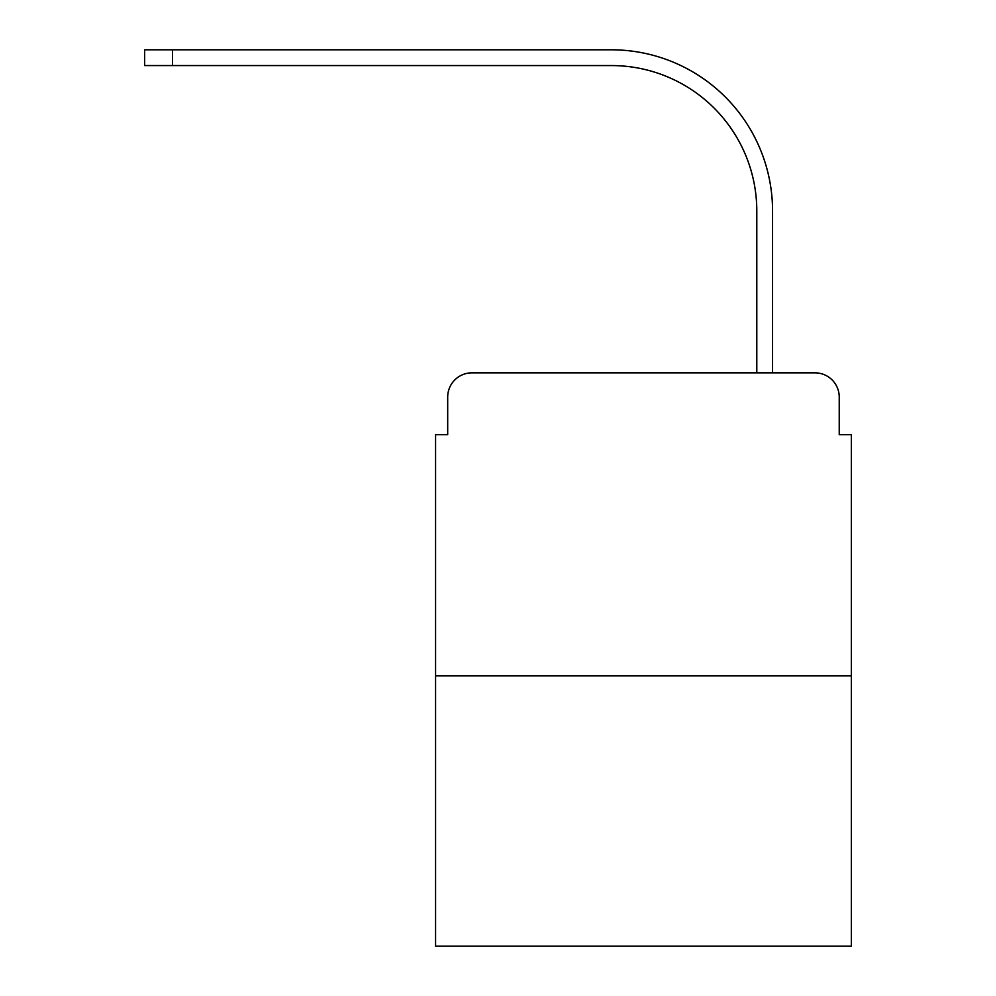 <?xml version="1.0" encoding="UTF-8"?>
<svg xmlns="http://www.w3.org/2000/svg" width="996" height="996" viewBox="0 0 996 996"><rect width="100%" height="100%" fill="white"/><g stroke="black" fill="none" stroke-linecap="round" stroke-linejoin="round"><path stroke-width="1.49" d="M447.69 397.093L447.69 434.667L447.69 397.093A24.24 24.24 0 0 1 471.942 372.84L548.908 372.84M851.343 675.886L435.576 675.886L435.576 946.2L851.343 946.2L851.343 434.667L839.23 434.667L839.23 397.093A24.24 24.24 0 0 0 814.977 372.84L471.942 372.84M435.576 675.886L435.576 434.667L447.69 434.667M738.011 372.84L756.798 372.84L756.798 211.015A145.466 145.466 0 0 0 611.332 65.562A145.466 145.466 0 0 1 756.798 211.015A145.466 145.466 0 0 0 611.332 65.562A145.466 145.466 0 0 1 756.798 211.015A145.466 145.466 0 0 0 611.332 65.562A145.466 145.466 0 0 1 756.798 211.015A145.466 145.466 0 0 0 611.332 65.562A145.466 145.466 0 0 1 756.798 211.015M772.56 372.84L772.56 211.015L772.56 372.84L772.56 211.015L772.56 372.84L772.56 211.015L772.56 372.84L772.56 211.015L772.56 372.84L814.977 372.84M839.23 434.667L839.23 397.093M144.657 49.8L172.532 49.8L172.532 65.562L144.657 65.562L144.657 49.8M772.56 211.015A161.215 161.215 0 0 0 611.332 49.8L172.532 49.8M172.532 65.562L611.332 65.562"/></g></svg>
